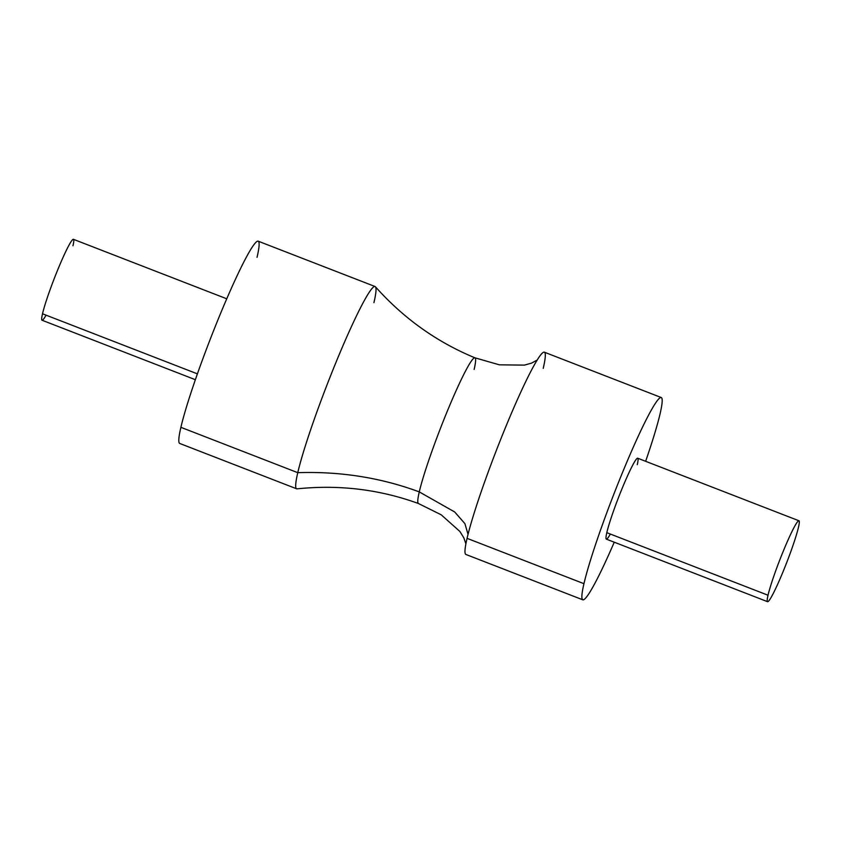 <?xml version="1.0" encoding="UTF-8"?>
<svg xmlns="http://www.w3.org/2000/svg" width="841" height="841" viewBox="0 0 841 841"><rect width="100%" height="100%" fill="white"/><g stroke="black" fill="none" stroke-linecap="round" stroke-linejoin="round"><path stroke-width="1.26" d="M767.56 601.683L606.34 539.134A43.396 3.7 -68.8 0 1 606.803 532.679L768.022 595.228A43.396 3.7 -68.8 0 1 788.364 539.27A43.396 3.7 -68.8 0 1 798.487 527.223A43.396 3.7 -68.8 0 1 778.146 583.181A43.396 3.7 -68.8 0 1 768.022 595.228L606.803 532.679A43.396 3.7 -68.8 0 1 622.897 486.592A43.396 3.7 -68.8 0 1 637.72 458.229L798.95 520.768A43.396 3.7 111.2 0 0 784.117 549.141A43.396 3.7 111.2 0 0 768.022 595.228A43.396 3.7 111.2 0 0 767.56 601.683A43.396 3.7 111.2 0 0 782.393 573.31A43.396 3.7 111.2 0 0 798.487 527.223A43.396 3.7 111.2 0 0 798.95 520.768M72.978 245.772A43.396 3.7 111.2 0 0 62.854 257.819A43.396 3.7 111.2 0 0 42.513 313.777A43.396 3.7 111.2 0 0 46.066 315.154M195.364 379.701L42.05 320.232A43.396 3.7 -68.8 0 1 42.513 313.777L197.404 373.867L42.513 313.777A43.396 3.7 -68.8 0 1 58.607 267.69A43.396 3.7 -68.8 0 1 73.44 239.317L226.755 298.797M474.135 369.43A78.139 6.665 111.2 0 0 474.965 357.824A78.139 6.665 111.2 0 0 448.274 408.842A78.139 6.665 111.2 0 0 419.27 491.89C380.91 477.688 340.416 471.275 297.767 472.674A108.478 9.262 -68.8 0 1 338.881 355.365A108.478 9.262 -68.8 0 1 375.422 286.77C403.575 318.361 436.763 342.045 474.965 357.824L499.375 364.826L524.374 365.12L531.575 363.112L537.189 360.043M465.893 543.833L463.812 537.788L459.859 531.438L441.199 514.797L418.45 503.517C379.596 489.388 339.133 484.5 297.031 488.852A108.478 9.262 -68.8 0 1 297.767 472.674C340.416 471.275 380.91 477.688 419.27 491.89A78.139 6.665 111.2 0 0 418.45 503.517A78.139 6.665 -68.8 0 1 419.27 491.89A78.139 6.665 -68.8 0 1 448.274 408.842A78.139 6.665 -68.8 0 1 474.965 357.824M468.038 534.34L464.905 523.638L454.729 512.001L419.27 491.89L454.729 512.001L464.905 523.638L468.038 534.34M543.233 368.326A108.478 9.262 111.2 0 0 517.919 398.445A108.478 9.262 111.2 0 0 467.06 538.345A108.478 9.262 -68.8 0 1 507.291 423.118A108.478 9.262 -68.8 0 1 544.379 352.2L661.268 397.541A108.478 9.262 111.2 0 0 624.18 468.469A108.478 9.262 111.2 0 0 583.948 583.686L467.06 538.345L583.948 583.686A108.478 9.262 111.2 0 0 582.802 599.812A108.478 9.262 111.2 0 0 614.245 542.203A108.478 9.262 -68.8 0 1 583.948 583.686A108.478 9.262 -68.8 0 1 634.808 443.785A108.478 9.262 -68.8 0 1 660.111 413.677A108.478 9.262 111.2 0 0 661.268 397.541M373.94 302.655A108.478 9.262 111.2 0 0 375.086 286.529A108.478 9.262 111.2 0 0 338.008 357.446A108.478 9.262 111.2 0 0 297.767 472.674L180.889 427.323A108.478 9.262 -68.8 0 1 221.12 312.106A108.478 9.262 -68.8 0 1 258.198 241.188L375.086 286.529M180.889 427.323L297.767 472.674A108.478 9.262 111.2 0 0 296.621 488.8L179.732 443.459A108.478 9.262 -68.8 0 1 180.889 427.323A108.478 9.262 111.2 0 1 231.748 287.422A108.478 9.262 111.2 0 1 257.052 257.314M645.636 461.299A108.478 9.262 111.2 0 0 660.111 413.677A108.478 9.262 -68.8 0 1 645.636 461.299M582.802 599.812L465.914 554.471A108.478 9.262 -68.8 0 1 467.06 538.345M637.268 464.674A43.396 3.7 111.2 0 0 627.144 476.721A43.396 3.7 111.2 0 0 606.803 532.679A43.396 3.7 111.2 0 0 610.345 534.056"/></g></svg>
